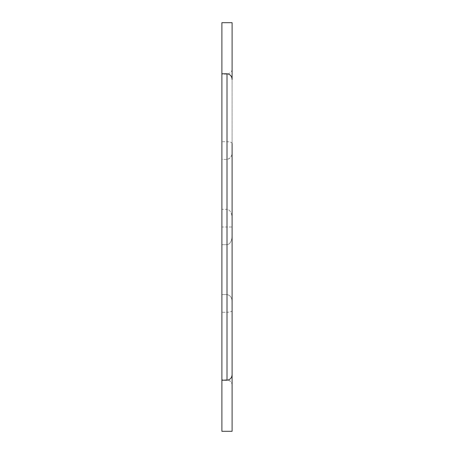 <?xml version="1.0" encoding="UTF-8"?>
<svg xmlns="http://www.w3.org/2000/svg" width="454" height="454" viewBox="0 0 454 454"><rect width="100%" height="100%" fill="white"/><g stroke="black" fill="none" stroke-linecap="round" stroke-linejoin="round"><path stroke-width="0.34" stroke-dasharray="2.27 1.7" d="M232.108 301.7L232.108 227L227 227L227 294.595L227 159.405L227 294.595L227 227L221.893 227L221.893 294.595L221.893 159.405L227 159.405C230.252 158.798 231.954 156.431 232.108 152.3L232.108 301.7C231.954 297.569 230.252 295.202 227 294.595L221.893 294.595L227 294.595C230.252 295.202 231.954 297.569 232.108 301.7L232.108 152.3L232.108 301.7L232.108 152.3L232.108 227L221.893 227L221.893 159.405L227 159.405C230.479 158.446 232.181 156.08 232.108 152.3M227 380.225L221.893 380.225L221.893 431.3L232.108 431.3L232.108 374.414C231.949 377.785 230.246 379.72 227 380.225L227 73.775C230.246 74.28 231.949 76.215 232.108 79.586L232.108 22.7L221.893 22.7L221.893 73.775L227 73.775M232.108 235.847C231.801 241.21 230.099 244.156 227 244.695L221.893 244.695L221.893 379.885L221.893 244.695L227 244.695C230.099 244.156 231.801 241.21 232.108 235.847L232.108 310.547C232.181 311.489 230.479 312.068 227 312.29L227 379.885L227 244.695L227 379.885L227 312.29L221.893 312.29L227 312.29C230.252 312.159 231.954 311.575 232.108 310.547M232.108 218.153L232.108 68.753L232.108 218.153C231.801 212.79 230.099 209.844 227 209.305L227 74.115L227 209.305L227 74.115L227 209.305L221.893 209.305L221.893 74.115L227 74.115C230.479 73.378 232.181 71.59 232.108 68.753C232.181 71.59 230.479 73.378 227 74.115L221.893 74.115L221.893 209.305L227 209.305C230.099 209.844 231.801 212.79 232.108 218.153L232.108 143.453C231.954 142.425 230.252 141.841 227 141.71L221.893 141.71L221.893 209.305L221.893 74.115L221.893 141.71L227 141.71C230.479 141.932 232.181 142.511 232.108 143.453M221.893 380.225L221.893 73.775M232.108 385.247C231.954 382.149 230.252 380.356 227 379.885L221.893 379.885L227 379.885C230.479 380.622 232.181 382.41 232.108 385.247M221.893 294.595L221.893 159.405L221.893 294.595M221.893 379.885L221.893 312.29L221.893 379.885"/><path stroke-width="0.68" d="M232.108 301.7L232.108 431.3L221.893 431.3L221.893 380.225L227 380.225C230.246 379.72 231.949 377.785 232.108 374.414L232.108 152.3M227 73.775L221.893 73.775L221.893 22.7L232.108 22.7L232.108 79.586C231.949 76.215 230.246 74.28 227 73.775L227 380.225M232.108 218.153L232.108 143.453M232.108 310.547L232.108 235.847M221.893 73.775L221.893 380.225"/></g></svg>
